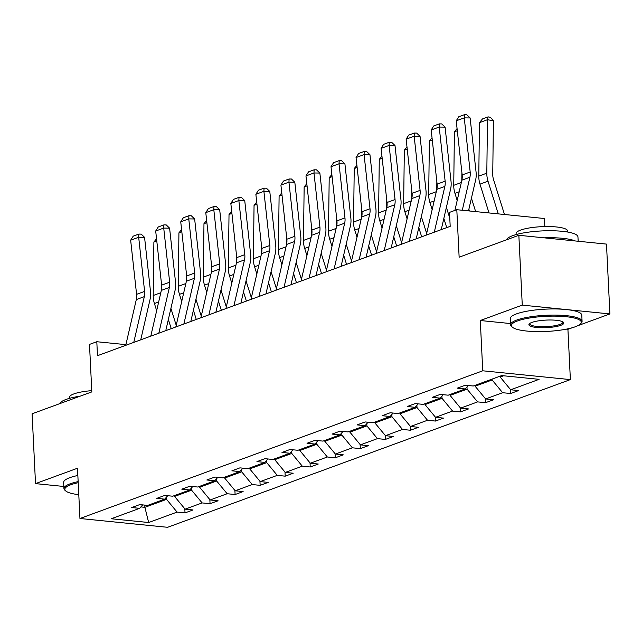 <?xml version="1.0" encoding="UTF-8"?>
<svg xmlns="http://www.w3.org/2000/svg" width="642" height="642" viewBox="0 0 642 642"><rect width="100%" height="100%" fill="white"/><g stroke="black" fill="none" stroke-linecap="round" stroke-linejoin="round"><path stroke-width="0.96" d="M577.752 325.719L609.9 313.93L522.267 305.127L480.288 320.518L482.744 370.795L79.953 518.503L77.497 468.227L35.519 483.619L63.831 486.467M35.519 483.619L32.1 413.785L91.822 391.893L89.495 344.401L96.806 341.729L97.488 355.692L450.186 226.353L449.504 212.382L456.807 209.709L459.134 257.193L518.848 235.293L606.481 244.096L609.9 313.93M522.267 305.127L518.848 235.293M544.833 226.562L544.44 218.513L456.807 209.709M566.284 329.153L567.921 329.322L572.166 327.765M567.921 329.322L570.377 379.599L167.586 527.307L79.953 518.503M500.11 376.156L500.158 377.031L503.585 375.779M500.158 377.031L510.679 389.766L518.608 390.561L510.583 393.506L510.382 389.413M144.779 505.102L144.883 507.316L166.559 499.372L177.08 512.099L148.663 522.516L111.243 518.76L139.659 508.336L131.722 507.541L139.747 504.596L147.684 505.398L164.697 499.155L156.768 498.361L164.793 495.415L172.73 496.21L189.743 489.974L181.806 489.172L189.839 486.235L197.768 487.029L214.789 480.786L206.852 479.991L214.877 477.046L222.814 477.841L239.835 471.605L231.898 470.811L239.923 467.866L247.86 468.66L264.873 462.417L256.944 461.622L264.969 458.677L272.906 459.479L289.919 453.236L281.982 452.441L290.015 449.496L297.944 450.291L314.965 444.055L307.028 443.253L315.053 440.316L322.99 441.11L340.011 434.867L332.075 434.072L340.099 431.127L348.036 431.922L365.049 425.686L357.121 424.892L365.146 421.946L373.082 422.741L390.095 416.498L382.159 415.703L390.192 412.758L398.12 413.56L415.141 407.317L407.205 406.522L415.23 403.577L423.166 404.372L440.187 398.136L432.251 397.334L440.276 394.397L448.212 395.191L465.225 388.948L457.297 388.153L465.322 385.208L473.258 386.002L501.667 375.586L539.095 379.342L510.679 389.766M482.744 370.795L570.377 379.599M475.072 385.344L475.112 386.219L492.125 379.976L502.646 392.711L510.583 393.506M502.646 392.711L485.633 398.947L493.57 399.749L485.537 402.686L485.336 398.594M450.026 394.525L450.066 395.4L467.087 389.164L477.608 401.892L485.537 402.686M477.608 401.892L460.587 408.135L468.524 408.93L460.499 411.875L460.298 407.782M424.98 403.706L425.02 404.588L442.041 398.345L452.562 411.073L460.499 411.875M452.562 411.073L435.541 417.316L443.478 418.111L435.453 421.056L435.252 416.963M399.934 412.894L399.982 413.769L416.995 407.526L427.516 420.261L435.453 421.056M427.516 420.261L410.503 426.497L418.432 427.299L410.407 430.244L410.206 426.144M374.896 422.075L374.936 422.95L391.949 416.714L402.478 429.442L410.407 430.244M402.478 429.442L385.457 435.685L393.394 436.48L385.361 439.425L385.168 435.332M349.85 431.263L349.89 432.138L366.911 425.895L377.432 438.63L385.361 439.425M377.432 438.63L360.411 444.866L368.347 445.668L360.322 448.606L360.122 444.513M324.804 440.444L324.844 441.319L341.865 435.083L352.386 447.811L360.322 448.606M352.386 447.811L335.373 454.054L343.301 454.849L335.276 457.794L335.076 453.701M299.758 449.625L299.806 450.507L316.819 444.264L327.34 456.992L335.276 457.794M327.34 456.992L310.327 463.235L318.255 464.03L310.23 466.975L310.03 462.882M274.72 458.813L274.76 459.688L291.773 453.445L302.302 466.18L310.23 466.975M302.302 466.18L285.281 472.424L293.217 473.218L285.184 476.163L284.992 472.063M249.674 467.994L249.714 468.877L266.735 462.633L277.256 475.361L285.184 476.163M277.256 475.361L260.235 481.604L268.171 482.399L260.146 485.344L259.946 481.251M224.628 477.183L224.668 478.057L241.689 471.814L252.21 484.549L260.146 485.344M252.21 484.549L235.197 490.785L243.125 491.587L235.1 494.525L234.9 490.432M199.582 486.363L199.63 487.238L216.643 481.002L227.164 493.73L235.1 494.525M227.164 493.73L210.151 499.974L218.087 500.768L210.054 503.713L209.854 499.62M174.544 495.544L174.584 496.427L191.605 490.183L202.126 502.919L210.054 503.713M202.126 502.919L185.105 509.154L193.041 509.949L185.016 512.894L184.816 508.801M177.08 512.099L185.016 512.894M468.243 385.505L465.225 388.948M492.085 379.101L492.125 379.976M475.112 386.219L485.633 398.947M443.197 394.686L440.187 398.136M466.975 386.949L467.087 389.164M450.066 395.4L460.587 408.135M418.151 403.866L415.141 407.317M441.929 396.13L442.041 398.345M425.02 404.588L435.541 417.316M393.105 413.055L390.095 416.498M416.891 405.319L416.995 407.526M399.982 413.769L410.503 426.497M368.067 422.235L365.049 425.686M391.845 414.499L391.949 416.714M374.936 422.95L385.457 435.685M343.021 431.424L340.011 434.867M366.799 423.68L366.911 425.895M349.89 432.138L360.411 444.866M317.975 440.605L314.965 444.055M341.753 432.868L341.865 435.083M324.844 441.319L335.373 454.054M292.929 449.785L289.919 453.236M316.715 442.049L316.819 444.264M299.806 450.507L310.327 463.235M267.891 458.974L264.873 462.417M291.669 451.238L291.773 453.445M274.76 459.688L285.281 472.424M242.845 468.154L239.835 471.605M266.623 460.418L266.735 462.633M249.714 468.877L260.235 481.604M217.798 477.343L214.789 480.786M241.585 469.599L241.689 471.814M224.668 478.057L235.197 490.785M192.752 486.524L189.743 489.974M216.539 478.788L216.643 481.002M199.63 487.238L210.151 499.974M167.714 495.712L164.697 499.155M191.493 487.968L191.605 490.183M174.584 496.427L185.105 509.154M142.668 504.893L139.659 508.336M125.904 344.65L96.806 341.729M166.447 497.157L166.559 499.372M140.903 506.915L144.883 507.316L148.663 522.516M480.288 320.518L510.494 323.552M125.744 345.332L136.305 299.573A14.325 11.492 69.9 0 0 136.585 294.341L130.655 240.204L138.68 237.259L138.841 234.081L141.192 234.121L144.562 237.347L150.493 291.484A21.483 17.238 -110.1 0 1 150.067 299.341L140.726 339.835M144.562 237.347L138.68 237.259L144.611 291.396A14.325 11.492 69.9 0 1 144.33 296.636L133.769 342.387M130.655 240.204L133.223 236.144L138.841 234.081M176.213 325.293L170.908 308.377M161.367 282.753L161.262 290.746M168.356 319.443L171.237 328.648M156.784 240.967L153.887 242.034L153.213 295.505A21.483 17.238 69.9 0 0 154.417 303.53L156.664 310.696M153.887 242.034L156.544 238.768M78.204 482.688A34.949 7.568 177.2 0 0 70.845 484.742A34.949 7.568 177.2 0 0 65.789 490.986A34.949 7.568 177.2 0 0 78.789 494.677M65.789 490.986L64.906 490.231A35.808 7.752 -2.8 0 1 63.935 488.554A35.808 7.752 -2.8 0 1 70.09 483.835A35.808 7.752 -2.8 0 1 78.147 481.62M59.891 403.601A35.808 7.752 -2.8 0 1 65.966 399.476A35.808 7.752 -2.8 0 1 80.146 396.17M69.561 398.337L69.513 397.286A25.784 5.577 -2.8 0 1 73.942 393.883A25.784 5.577 -2.8 0 1 91.758 390.657M63.935 488.554L63.638 482.415A35.808 7.752 -2.8 0 1 69.793 477.688A35.808 7.752 -2.8 0 1 77.851 475.473M517.46 320.968A34.949 7.568 177.2 0 0 512.404 327.211A34.949 7.568 177.2 0 0 540.082 331.609A34.949 7.568 177.2 0 0 575.256 326.77A34.949 7.568 177.2 0 0 580.48 323.881A34.949 7.568 177.2 0 0 560.089 316.265A34.949 7.568 177.2 0 0 517.46 320.968M512.404 327.211L511.53 326.449A35.808 7.752 -2.8 0 1 510.551 324.78A35.808 7.752 -2.8 0 1 516.714 320.053A35.808 7.752 -2.8 0 1 556.63 315.118A35.808 7.752 -2.8 0 1 582.077 321.281A35.808 7.752 -2.8 0 1 581.275 323.038L580.48 323.881M531.913 322.412A17.47 3.78 -2.8 0 1 549.496 319.997A17.47 3.78 -2.8 0 1 563.339 322.196A17.47 3.78 -2.8 0 1 560.803 325.317A17.47 3.78 -2.8 0 1 539.489 327.669A17.47 3.78 -2.8 0 1 529.297 323.865A17.47 3.78 -2.8 0 1 531.913 322.412M529.802 323.44A16.612 3.595 177.2 0 0 529.722 323.841A16.612 3.595 177.2 0 0 541.527 326.698A16.612 3.595 177.2 0 0 560.057 324.411A16.612 3.595 177.2 0 0 562.914 322.22A16.612 3.595 177.2 0 0 562.793 321.827M506.506 239.819A35.808 7.752 -2.8 0 1 512.589 235.702A35.808 7.752 -2.8 0 1 552.505 230.759A35.808 7.752 -2.8 0 1 577.952 236.922L578.169 241.248M516.176 234.563L516.128 233.511A25.784 5.577 -2.8 0 1 520.558 230.109A25.784 5.577 -2.8 0 1 549.303 226.554A25.784 5.577 -2.8 0 1 567.624 230.992L567.68 232.043M510.551 324.78L510.254 318.633A35.808 7.752 -2.8 0 1 516.409 313.914A35.808 7.752 -2.8 0 1 556.333 308.971A35.808 7.752 -2.8 0 1 581.78 315.134L582.077 321.281M544.111 237.829A35.808 7.752 -2.8 0 1 575.136 240.943M150.79 336.143L161.343 290.393A14.325 11.492 69.9 0 0 161.632 285.152L155.693 231.016L163.726 228.079L163.887 224.901L166.238 224.933L169.6 228.167L175.539 282.303A21.483 17.238 -110.1 0 1 175.114 290.16L165.772 330.654M169.6 228.167L163.726 228.079L169.657 282.207A14.325 11.492 69.9 0 1 169.376 287.447L158.815 333.198M155.693 231.016L158.269 226.963L163.887 224.901M175.836 326.963L186.389 281.212A14.325 11.492 69.9 0 0 186.67 275.972L180.739 221.835L188.764 218.89L188.925 215.712L191.284 215.752L194.646 218.978L200.577 273.115A21.483 17.238 -110.1 0 1 200.16 280.971L190.81 321.465M194.646 218.978L188.764 218.89L194.695 273.027A14.325 11.492 69.9 0 1 194.414 278.267L183.861 324.017M180.739 221.835L183.307 217.774L188.925 215.712M201.259 316.113L195.954 299.188M186.405 273.572L186.308 281.557M193.403 310.263L196.283 319.459M181.83 231.786L178.925 232.853L178.259 286.324A21.483 17.238 69.9 0 0 179.455 294.341L181.702 301.507M178.925 232.853L181.59 229.587M226.305 306.932L221 290.007M211.451 264.392L211.354 272.377M218.44 301.074L221.329 310.279M206.876 222.605L203.971 223.665L203.305 277.143A21.483 17.238 69.9 0 0 204.501 285.16L206.748 292.327M203.971 223.665L206.636 220.407M200.874 317.774L211.435 272.023A14.325 11.492 69.9 0 0 211.716 266.783L205.785 212.646L213.81 209.709L213.971 206.531L216.322 206.563L219.692 209.798L225.623 263.934A21.483 17.238 -110.1 0 1 225.198 271.791L215.856 312.285M219.692 209.798L213.81 209.709L219.741 263.846A14.325 11.492 69.9 0 1 219.46 269.078L208.907 314.837M205.785 212.646L208.353 208.594L213.971 206.531M251.351 297.744L246.038 280.827M236.497 255.203L236.4 263.196M243.487 291.893L246.376 301.09M231.922 213.417L229.017 214.484L228.343 267.955A21.483 17.238 69.9 0 0 229.547 275.98L231.794 283.146M229.017 214.484L231.674 211.218M225.92 308.593L236.481 262.843A14.325 11.492 69.9 0 0 236.762 257.603L230.831 203.466L238.856 200.521L239.017 197.351L241.368 197.383L244.738 200.609L250.669 254.746A21.483 17.238 -110.1 0 1 250.244 262.61L240.902 303.096M244.738 200.609L238.856 200.521L244.787 254.657A14.325 11.492 69.9 0 1 244.506 259.898L233.945 305.648M230.831 203.466L233.399 199.405L239.017 197.351M276.389 288.563L271.084 271.638M261.543 246.022L261.438 254.007M268.533 282.705L271.414 291.909M256.96 204.236L254.055 205.296L253.389 258.774A21.483 17.238 69.9 0 0 254.593 266.791L256.84 273.957M254.055 205.296L256.72 202.037M250.966 299.413L261.519 253.654A14.325 11.492 69.9 0 0 261.8 248.422L255.869 194.285L263.902 191.34L264.063 188.162L266.414 188.202L269.776 191.428L275.715 245.565A21.483 17.238 -110.1 0 1 275.29 253.421L265.948 293.916M269.776 191.428L263.902 191.34L269.833 245.477A14.325 11.492 69.9 0 1 269.552 250.717L258.991 296.468M255.869 194.285L258.445 190.225L264.063 188.162M301.435 279.374L296.131 262.458M286.581 236.834L286.484 244.827M293.579 273.524L296.46 282.729M282.007 195.048L279.101 196.115L278.435 249.586A21.483 17.238 69.9 0 0 279.631 257.611L281.878 264.777M279.101 196.115L281.766 192.849M276.012 290.224L286.565 244.474A14.325 11.492 69.9 0 0 286.846 239.233L280.915 185.097L288.94 182.151L289.101 178.982L291.46 179.014L294.822 182.248L300.753 236.384A21.483 17.238 -110.1 0 1 300.336 244.241L290.987 284.735M294.822 182.248L288.94 182.151L294.871 236.288A14.325 11.492 69.9 0 1 294.59 241.528L284.037 287.279M280.915 185.097L283.483 181.044L289.101 178.982M326.481 270.194L321.177 253.269M311.627 227.653L311.53 235.638M318.617 264.344L321.506 273.54M307.053 185.867L304.147 186.934L303.481 240.405A21.483 17.238 69.9 0 0 304.677 248.422L306.924 255.588M304.147 186.934L306.812 183.668M301.05 281.044L311.611 235.293A14.325 11.492 69.9 0 0 311.892 230.053L305.961 175.916L313.986 172.971L314.147 169.793L316.498 169.833L319.868 173.059L325.799 227.196A21.483 17.238 -110.1 0 1 325.374 235.052L316.033 275.546M319.868 173.059L313.986 172.971L319.917 227.107A14.325 11.492 69.9 0 1 319.636 232.348L309.083 278.098M305.961 175.916L308.529 171.855L314.147 169.793M351.527 261.005L346.215 244.088M336.673 218.465L336.577 226.457M343.663 255.155L346.552 264.36M332.091 176.686L329.194 177.746L328.519 231.224A21.483 17.238 69.9 0 0 329.723 239.241L331.97 246.408M329.194 177.746L331.85 174.488M326.096 271.855L336.657 226.104A14.325 11.492 69.9 0 0 336.938 220.864L331.007 166.727L339.032 163.79L339.193 160.612L341.544 160.644L344.915 163.879L350.845 218.015A21.483 17.238 -110.1 0 1 350.42 225.872L341.079 266.366M344.915 163.879L339.032 163.79L344.963 217.927A14.325 11.492 69.9 0 1 344.682 223.159L334.121 268.918M331.007 166.727L333.575 162.675L339.193 160.612M376.565 251.825L371.261 234.908M361.719 209.284L361.615 217.277M368.709 245.974L371.59 255.171M357.137 167.498L354.232 168.565L353.565 222.036A21.483 17.238 69.9 0 0 354.769 230.061L357.016 237.219M354.232 168.565L356.896 165.299M351.142 262.674L361.695 216.924A14.325 11.492 69.9 0 0 361.976 211.683L356.045 157.547L364.078 154.602L364.239 151.432L366.59 151.464L369.952 154.69L375.891 208.827A21.483 17.238 -110.1 0 1 375.466 216.683L366.125 257.177M369.952 154.69L364.078 154.602L370.009 208.738A14.325 11.492 69.9 0 1 369.728 213.979L359.167 259.729M356.045 157.547L358.613 153.486L364.239 151.432M401.611 242.644L396.307 225.719M386.757 200.103L386.661 208.088M393.755 236.786L396.636 245.99M382.183 158.317L379.278 159.376L378.611 212.855A21.483 17.238 69.9 0 0 379.807 220.872L382.054 228.038M379.278 159.376L381.942 156.118M376.188 253.494L386.741 207.735A14.325 11.492 69.9 0 0 387.022 202.503L381.091 148.366L389.116 145.421L389.277 142.243L391.636 142.283L394.999 145.509L400.929 199.646A21.483 17.238 -110.1 0 1 400.512 207.502L391.163 247.997M394.999 145.509L389.116 145.421L395.047 199.558A14.325 11.492 69.9 0 1 394.766 204.798L384.213 250.549M381.091 148.366L383.659 144.306L389.277 142.243M426.657 233.455L421.353 216.539M411.803 190.915L411.707 198.908M418.793 227.605L421.682 236.802M407.229 149.129L404.324 150.196L403.657 203.666A21.483 17.238 69.9 0 0 404.853 211.691L407.1 218.858M404.324 150.196L406.988 146.93M401.226 244.305L411.787 198.555A14.325 11.492 69.9 0 0 412.068 193.314L406.137 139.178L414.162 136.232L414.323 133.063L416.674 133.095L420.045 136.329L425.975 190.465A21.483 17.238 -110.1 0 1 425.55 198.322L416.209 238.816M420.045 136.329L414.162 136.232L420.093 190.369A14.325 11.492 69.9 0 1 419.812 195.609L409.251 241.36M406.137 139.178L408.705 135.117L414.323 133.063M449.785 218.176L446.391 207.35M436.849 181.734L436.745 189.719M443.839 218.416L446.728 227.621M432.267 139.948L429.37 141.015L428.696 194.486A21.483 17.238 69.9 0 0 429.899 202.503L432.146 209.669M429.37 141.015L432.026 137.749M426.272 235.124L436.833 189.374A14.325 11.492 69.9 0 0 437.114 184.134L431.183 129.997L439.208 127.052L439.369 123.874L441.72 123.914L445.091 127.14L451.021 181.277A21.483 17.238 -110.1 0 1 450.596 189.133L441.255 229.627M445.091 127.14L439.208 127.052L445.139 181.188A14.325 11.492 69.9 0 1 444.858 186.429L434.297 232.179M431.183 129.997L433.751 125.936L439.369 123.874M475.65 211.603L471.437 198.169M461.895 172.546L461.791 180.538M468.885 209.236L469.43 210.977M457.313 130.767L454.408 131.827L453.742 185.305A21.483 17.238 69.9 0 0 454.945 193.322L457.192 200.489M454.408 131.827L457.072 128.569M454.897 210.407L461.871 180.185A14.325 11.492 69.9 0 0 462.152 174.945L456.221 120.808L464.254 117.871L464.415 114.693L466.766 114.725L470.129 117.959L476.067 172.096A21.483 17.238 -110.1 0 1 475.642 179.953L468.499 210.881M470.129 117.959L464.254 117.871L470.185 172.008A14.325 11.492 69.9 0 1 469.904 177.24L462.28 210.255M456.221 120.808L458.789 116.756L464.415 114.693M504.484 214.492L493.546 179.616A14.325 11.492 -110.1 0 1 492.743 174.271L493.409 120.8L487.479 119.701L486.813 173.171A21.483 17.238 69.9 0 0 488.016 181.196L498.264 213.874M479.454 122.646L482.487 118.93L488.105 116.868L487.479 119.701L479.454 122.646L478.788 176.117A21.483 17.238 69.9 0 0 479.983 184.142L489.019 212.943M488.105 116.868L490.472 117.309L493.409 120.8M136.305 299.573L144.33 296.636M136.585 294.341L144.611 291.396M160.805 292.72L153.213 295.505M158.678 301.965L154.417 303.53M161.343 290.393L169.376 287.447M161.632 285.152L169.657 282.207M186.389 281.212L194.414 278.267M186.67 275.972L194.695 273.027M185.851 283.539L178.259 286.324M183.716 292.784L179.455 294.341M210.897 274.359L203.305 277.143M208.762 283.595L204.501 285.16M211.435 272.023L219.46 269.078M211.716 266.783L219.741 263.846M235.943 265.17L228.343 267.955M233.808 274.415L229.547 275.98M236.481 262.843L244.506 259.898M236.762 257.603L244.787 254.657M260.981 255.989L253.389 258.774M258.854 265.226L254.593 266.791M261.519 253.654L269.552 250.717M261.8 248.422L269.833 245.477M286.027 246.801L278.435 249.586M283.892 256.046L279.631 257.611M286.565 244.474L294.59 241.528M286.846 239.233L294.871 236.288M311.073 237.62L303.481 240.405M308.938 246.865L304.677 248.422M311.611 235.293L319.636 232.348M311.892 230.053L319.917 227.107M336.119 228.44L328.519 231.224M333.984 237.676L329.723 239.241M336.657 226.104L344.682 223.159M336.938 220.864L344.963 217.927M361.157 219.251L353.565 222.036M359.03 228.496L354.769 230.061M361.695 216.924L369.728 213.979M361.976 211.683L370.009 208.738M386.203 210.07L378.611 212.855M384.068 219.307L379.807 220.872M386.741 207.735L394.766 204.798M387.022 202.503L395.047 199.558M411.249 200.882L403.657 203.666M409.115 210.127L404.853 211.691M411.787 198.555L419.812 195.609M412.068 193.314L420.093 190.369M436.295 191.701L428.696 194.486M434.161 200.946L429.899 202.503M436.833 189.374L444.858 186.429M437.114 184.134L445.139 181.188M461.333 182.521L453.742 185.305M459.207 191.757L454.945 193.322M461.871 180.185L469.904 177.24M462.152 174.945L470.185 172.008M486.813 173.171L478.788 176.117M488.016 181.196L479.983 184.142"/></g></svg>
